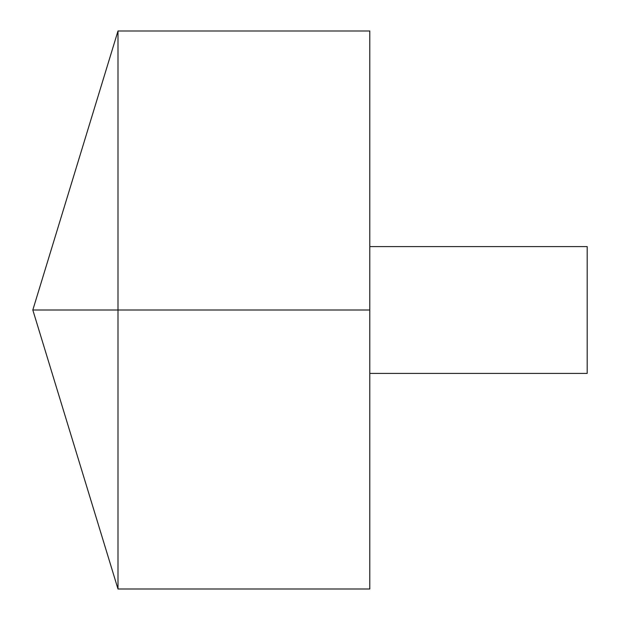 <?xml version="1.0" encoding="UTF-8"?>
<svg xmlns="http://www.w3.org/2000/svg" width="620" height="620" viewBox="0 0 620 620"><rect width="100%" height="100%" fill="white"/><g stroke="black" fill="none" stroke-linecap="round" stroke-linejoin="round"><path stroke-width="0.93" d="M117.994 589L32.814 310L117.994 31L117.994 589L369.784 589L369.784 31L117.994 31M369.784 246.59L587.187 246.59L587.187 373.411L369.784 373.411M369.784 310L32.814 310L369.784 310"/></g></svg>
